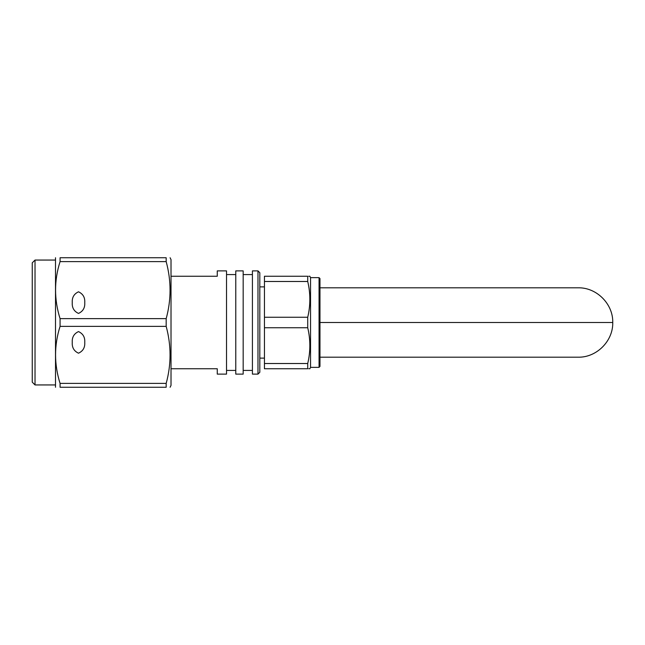 <?xml version="1.0" encoding="UTF-8"?>
<svg xmlns="http://www.w3.org/2000/svg" width="645" height="645" viewBox="0 0 645 645"><rect width="100%" height="100%" fill="white"/><g stroke="black" fill="none" stroke-linecap="round" stroke-linejoin="round"><path stroke-width="0.97" d="M319.976 322.5L319.976 278.575L319.057 277.648L319.057 367.352L319.976 366.425L319.976 322.5L612.75 322.5C613.234 303.989 596.609 287.331 578.057 287.807L319.976 287.807M78.505 387.258C71.095 387.258 71.095 387.258 78.505 387.258C71.095 387.258 71.095 387.258 78.505 387.258C85.914 387.258 85.914 387.258 78.505 387.258M84.745 302.61C85.1 297.498 83.02 293.894 78.505 291.798C73.99 293.894 71.909 297.498 72.264 302.61C71.909 307.721 73.99 311.325 78.505 313.422C83.02 311.325 85.1 307.721 84.745 302.61M72.264 342.39C71.909 347.502 73.99 351.106 78.505 353.202C83.02 351.106 85.1 347.502 84.745 342.39C85.1 337.279 83.02 333.675 78.505 331.578C73.99 333.675 71.909 337.279 72.264 342.39M32.25 382.171L32.25 262.829L35.023 260.056L35.023 384.944L32.25 382.171M55.51 387.258L55.51 257.742M60.066 326.37L166.176 326.37C171.344 345.502 171.344 364.506 166.176 383.388L166.176 387.258C171.336 387.258 171.336 387.258 166.176 387.258C171.336 387.258 171.336 387.258 166.176 387.258L60.066 387.258C54.075 387.258 54.075 387.258 60.066 387.258L60.066 383.388C54.067 364.288 54.067 345.285 60.066 326.37L60.066 318.63L166.176 318.63C171.344 299.748 171.344 280.744 166.176 261.612L166.176 257.742L60.066 257.742C54.075 257.742 54.075 257.742 60.066 257.742L60.066 261.612L166.176 261.612M170.095 387.258L171.014 385.404L171.014 259.596L170.095 257.742M166.176 326.37L166.176 318.63M171.014 368.755L217.268 368.755L217.268 374.116L226.524 374.116L226.524 270.884L217.268 270.884L217.268 276.245L171.014 276.245M243.173 374.116L243.173 270.884L235.772 270.884L235.772 374.116L243.173 374.116M257.976 374.116L257.976 270.884L252.421 270.884L252.421 374.116L257.976 374.116L259.822 372.27L259.822 272.73L257.976 270.884M319.057 367.352L310.543 367.352L310.543 277.648L309.858 276.245M307.721 327.741L307.721 317.259L264.45 317.259L264.45 327.741L307.721 327.741C310.551 339.617 310.551 351.541 307.721 363.514L264.45 363.514L264.45 368.755L307.721 368.755L307.721 363.514M307.721 368.755C310.551 368.755 310.551 368.755 307.721 368.755M309.302 368.755L308.786 368.755M307.721 281.486L264.45 281.486L264.45 276.245L307.721 276.245C310.551 276.245 310.551 276.245 307.721 276.245L307.721 281.486C310.551 293.362 310.551 305.279 307.721 317.259M166.176 383.388L60.066 383.388M308.786 276.245L309.656 276.245M264.45 327.741L264.45 363.514M264.45 281.486L264.45 317.259M166.176 257.742C171.344 257.742 171.344 257.742 166.176 257.742C171.344 257.742 171.344 257.742 166.176 257.742M60.066 261.612C54.067 280.527 54.067 299.53 60.066 318.63M319.976 357.193L578.057 357.193C596.609 357.669 613.234 341.02 612.75 322.5M55.381 384.944L35.023 384.944M235.772 370.415L226.524 370.415M252.421 370.415L243.173 370.415M264.45 358.12L259.822 358.12M310.543 367.352L309.858 368.755M319.057 277.648L310.543 277.648M264.45 286.88L259.822 286.88M252.421 274.585L243.173 274.585M235.772 274.585L226.524 274.585M55.381 260.056L35.023 260.056"/></g></svg>
